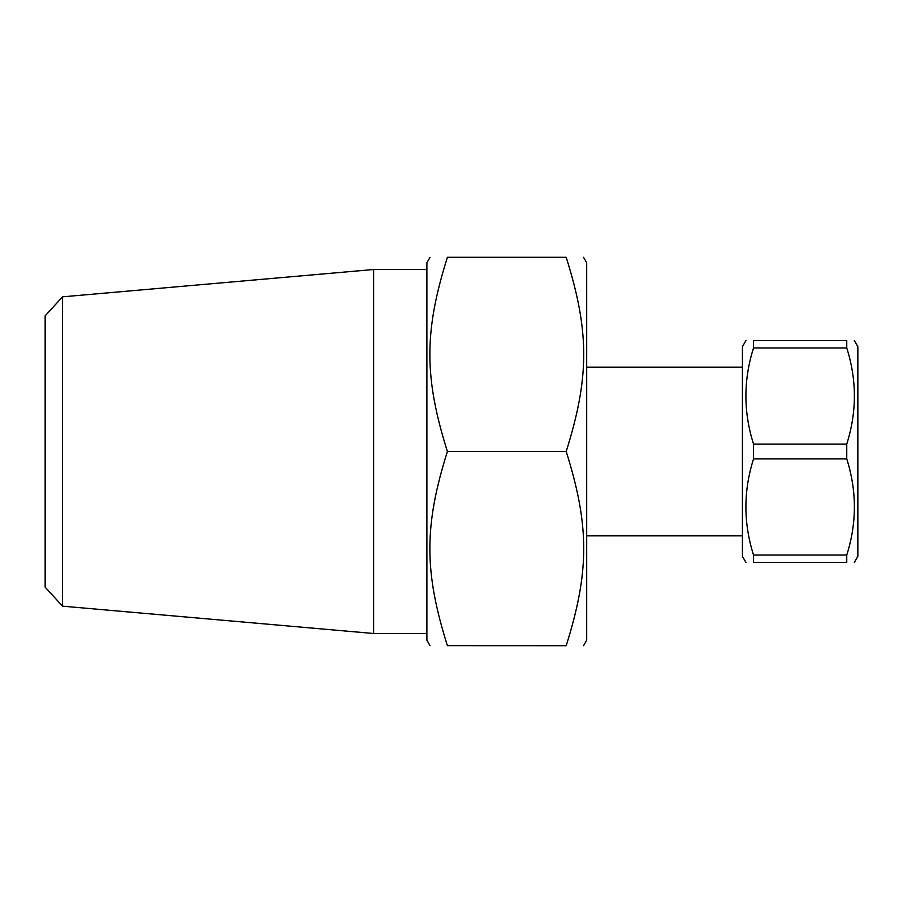 <?xml version="1.0" encoding="UTF-8"?>
<svg xmlns="http://www.w3.org/2000/svg" width="903" height="903" viewBox="0 0 903 903"><rect width="100%" height="100%" fill="white"/><g stroke="black" fill="none" stroke-linecap="round" stroke-linejoin="round"><path stroke-width="1.35" d="M753.542 555.052L753.542 562.467C743.361 562.467 743.361 562.467 753.542 562.467C743.361 562.467 743.361 562.467 753.542 562.467L846.754 562.467C856.924 562.467 856.924 562.467 846.754 562.467C856.924 562.467 856.924 562.467 846.754 562.467L846.754 555.052L753.542 555.052C743.361 523.006 743.361 490.961 753.542 458.916L753.542 444.084C743.361 412.039 743.361 379.994 753.542 347.948L846.754 347.948C856.924 379.994 856.924 412.039 846.754 444.084L753.542 444.084M753.542 347.948L753.542 340.533C743.361 340.533 743.361 340.533 753.542 340.533C743.361 340.533 743.361 340.533 753.542 340.533L846.754 340.533C856.924 340.533 856.924 340.533 846.754 340.533C856.924 340.533 856.924 340.533 846.754 340.533L846.754 347.948M854.317 562.467L857.85 556.361L857.85 346.639L854.317 340.533M846.754 444.084L846.754 458.916C856.924 490.961 856.924 523.006 846.754 555.052M753.542 458.916L846.754 458.916M745.968 340.533L742.435 346.639L742.435 556.361L745.968 562.467M447.38 645.656C424.026 571.441 424.026 525.76 447.38 451.545L566.215 451.545C589.557 525.76 589.557 571.441 566.215 645.656L447.38 645.656L566.215 645.701C589.557 645.701 589.557 645.701 566.215 645.701C589.557 645.701 589.557 645.701 566.215 645.701L566.215 645.656M447.38 451.455C424.026 377.24 424.026 331.559 447.38 257.344L566.215 257.344C589.557 331.559 589.557 377.24 566.215 451.455L447.38 451.545M566.215 257.344L566.215 257.299C589.557 257.299 589.557 257.299 566.215 257.299C589.557 257.299 589.557 257.299 566.215 257.299L447.38 257.299C424.026 257.299 424.026 257.299 447.38 257.299C424.026 257.299 424.026 257.299 447.38 257.299L447.38 257.344M583.541 257.299L586.69 262.762L586.69 640.238L583.541 645.701M447.38 645.701C424.026 645.701 424.026 645.701 447.38 645.701C424.026 645.701 424.026 645.701 447.38 645.701M62.555 296.827L45.15 315.836L45.15 587.164L62.555 606.173L62.555 296.827L373.628 269.5L373.628 633.5L426.893 633.5M430.042 257.299L426.893 262.762L426.893 640.238L430.042 645.701M742.435 367.16L586.69 367.16M742.435 535.84L586.69 535.84M62.555 606.173L373.628 633.5M373.628 269.5L426.893 269.5"/></g></svg>
